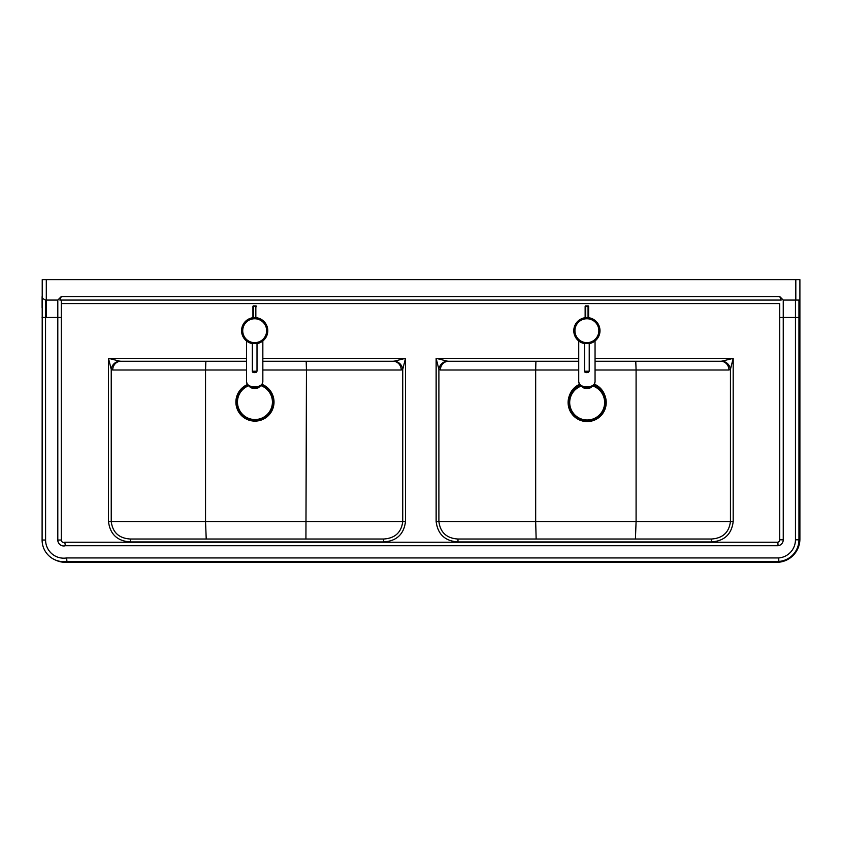 <?xml version="1.0" encoding="UTF-8"?>
<svg xmlns="http://www.w3.org/2000/svg" width="842" height="842" viewBox="0 0 842 842"><rect width="100%" height="100%" fill="white"/><g stroke="black" fill="none" stroke-linecap="round" stroke-linejoin="round"><path stroke-width="1.26" d="M791.89 556.615L790.596 557.657M799.9 279.66L799.9 300.068L799.9 279.66L42.226 279.66L42.1 540.038A21.629 21.629 0 0 0 66.907 561.435L778.85 561.435A21.671 21.671 0 0 0 798.942 539.817L798.942 300.068M42.1 307.856L42.1 296.668L42.226 307.614M795.816 279.66L795.816 300.068L799.9 300.068L799.9 539.027A23.313 23.313 0 0 1 776.587 562.34L65.539 562.34A23.313 23.313 0 0 1 55.162 559.898M447.165 361.102L436.135 358.345L438.892 369.375A8.746 7.873 -45 0 1 447.165 361.102L448.544 361.26A8.746 8.157 -90 0 0 440.387 370.006L535.68 370.006L535.912 361.26M595.052 370.006L636.089 370.006L635.763 361.26M635.415 539.027L636.089 521.535L636.089 370.006L728.962 370.006A8.746 8.157 90 0 0 720.805 361.26L722.162 361.102A8.746 7.883 45 0 1 730.435 369.385L733.193 358.345L722.162 361.102M578.728 358.345L436.135 358.345L436.135 521.535C437.756 534.291 445.039 541.09 457.985 541.932L711.364 541.932L711.364 539.027L457.985 539.027C446.639 538.301 440.282 532.47 438.892 521.535L438.892 369.375L440.387 370.006M728.962 370.006L730.435 369.385L730.435 521.535C729.077 532.449 722.72 538.28 711.364 539.027M448.544 361.26L578.728 361.26M595.052 361.26L720.805 361.26M578.728 370.006L535.68 370.006L535.68 521.535L436.135 521.535M579.507 384.362A18.65 18.65 0 0 0 584.695 419.853A18.65 18.65 0 0 0 594.399 384.173M119.511 361.102L108.481 358.345L111.239 369.385A8.746 7.883 -45 0 1 119.511 361.102L120.869 361.26A8.746 8.157 -90 0 0 112.712 370.006L205.543 370.006L205.869 361.26M262.841 370.006L306.446 370.006L306.193 361.26M305.93 539.027L306.446 370.006L401.245 370.006A8.746 8.157 90 0 0 393.088 361.26L394.456 361.102A8.746 7.873 45 0 1 402.739 369.375L405.497 358.345L394.456 361.102M246.517 358.345L108.481 358.345L108.481 521.535C110.091 534.291 117.364 541.09 130.31 541.932L383.647 541.932L383.647 539.027L130.31 539.027C118.975 538.291 112.617 532.47 111.239 521.535L111.239 369.385L112.712 370.006M401.245 370.006L402.739 369.375L402.739 521.535C401.381 532.449 395.014 538.28 383.647 539.027M120.869 361.26L246.517 361.26M262.841 361.26L393.088 361.26M246.517 370.006L205.543 370.006L205.543 521.535L108.481 521.535M247.695 384.878A18.65 18.65 0 0 0 252.621 420.558A18.65 18.65 0 0 0 261.809 384.71M61.298 303.562L61.298 317.466L61.298 300.068L61.298 303.562L779.745 303.562L779.745 539.817A2.473 2.473 0 0 1 777.798 542.237L64.771 542.237A2.431 2.431 0 0 1 61.298 540.038A2.431 2.431 0 0 0 64.771 542.237L65.381 545.732L778.092 545.732L777.798 542.237M778.092 545.732A5.968 5.968 0 0 0 783.239 539.817L779.745 539.817L779.745 303.562M57.803 540.038L61.298 540.038L61.298 317.466L57.803 317.466L57.803 540.038A5.926 5.926 0 0 0 65.381 545.732M795.816 300.068L783.239 300.068L779.745 296.563L781.166 300.068L59.877 300.068L61.298 296.563L57.803 300.068L46.299 300.068L46.299 279.66M798.942 539.817L795.448 539.817A18.177 18.177 0 0 1 778.713 557.941L778.85 561.435L66.907 561.435L66.644 557.941A18.135 18.135 0 0 1 45.594 540.038L42.1 540.038M45.594 540.038L45.531 300.068L42.226 298.247M45.531 300.068L46.299 300.068L46.299 317.466L57.803 317.466L57.803 300.068M130.31 541.932L130.31 539.027M457.985 541.932L457.985 539.027M536.144 539.027L535.68 521.535L733.193 521.535L733.193 358.345L595.052 358.345M206.216 539.027L205.543 521.535L405.497 521.535L405.497 358.345L262.841 358.345M247.422 384.552A19.061 19.061 0 0 0 236.286 405.907A19.061 19.061 0 0 0 267.177 416.685A19.061 19.061 0 0 0 262.062 384.373M247.737 384.931A18.587 18.587 0 0 0 236.749 405.812A18.587 18.587 0 0 0 266.925 416.285A18.587 18.587 0 0 0 261.767 384.762M248.643 385.752A17.482 17.482 0 0 0 252.937 419.421A17.482 17.482 0 0 0 260.894 385.615M254.673 317.887A12.819 12.819 0 0 0 243.57 337.116A12.819 12.819 0 0 0 265.777 337.116A12.819 12.819 0 0 0 254.673 317.887M252.347 343.61A13.114 13.114 0 0 1 254.673 317.592A13.114 13.114 0 0 1 257.01 343.61M254.673 386.962C249.737 386.667 247.011 384.983 246.517 381.942L246.517 381.942C247.569 383.415 244.927 386.004 254.673 387.573C264.43 385.994 261.788 383.415 262.841 381.942L262.841 381.942C262.346 384.983 259.62 386.667 254.673 386.962M256.431 306.667L256.431 306.456A0.579 0.579 0 0 0 255.842 305.878L256.431 306.456A0.579 0.547 180 0 0 255.842 305.909L253.516 305.909A0.579 0.547 180 0 0 252.926 306.456L252.926 317.708M586.895 317.887A12.819 12.819 0 0 0 575.791 337.116A12.819 12.819 0 0 0 597.999 337.116A12.819 12.819 0 0 0 586.895 317.887M584.558 343.61A13.114 13.114 0 0 1 586.895 317.592A13.114 13.114 0 0 1 589.221 343.61M586.895 386.962C581.948 386.667 579.222 384.983 578.728 381.942L578.728 381.942C579.622 383.447 577.486 386.141 586.895 387.573C596.641 385.994 593.999 383.415 595.052 381.942L595.052 381.942C594.557 384.983 591.831 386.667 586.895 386.962M585.137 306.667L585.137 317.708M588.642 317.708L588.642 306.456A0.579 0.579 0 0 0 588.053 305.878L588.642 306.456A0.579 0.547 180 0 0 588.053 305.909L585.727 305.909A0.579 0.547 180 0 0 585.137 306.456L585.727 305.878A0.579 0.579 0 0 0 585.137 306.456M579.917 384.889A19.061 19.061 0 0 0 568.497 406.36A19.061 19.061 0 0 0 599.493 417.053A19.061 19.061 0 0 0 594.01 384.731M580.264 385.257A18.587 18.587 0 0 0 568.96 406.265A18.587 18.587 0 0 0 599.262 416.632A18.587 18.587 0 0 0 593.673 385.099M581.275 386.057A17.482 17.482 0 0 0 585.295 419.895A17.482 17.482 0 0 0 592.694 385.931M383.647 541.932C396.624 541.069 403.907 534.27 405.497 521.535M711.364 541.932C724.331 541.069 731.614 534.27 733.193 521.535M779.745 317.466L783.239 317.466L783.239 300.068M783.239 539.817L783.239 317.466L795.448 317.466L795.448 539.817M779.745 296.563L61.298 296.563M778.713 557.941L66.644 557.941M798.942 317.466L795.448 317.466L795.448 300.068M46.299 317.466L42.1 317.455M254.673 318.76A11.946 11.946 0 0 1 265.03 336.684A11.946 11.946 0 0 1 244.327 336.684A11.946 11.946 0 0 1 254.673 318.76M257.01 371.217L252.347 371.217C252.316 372.48 253.579 372.88 256.105 372.417L257.01 371.217L257.01 343.315M253.516 317.644L253.516 305.878A0.579 0.579 0 0 0 252.926 306.456L255.842 306.309L255.842 317.644M255.842 305.909L253.516 305.909M259.999 386.236A5.831 3.663 180 0 1 254.568 388.457A5.831 3.663 180 0 1 249.221 386.152M251.379 387.836A5.241 3.294 0 0 0 257.894 387.836M586.895 318.76A11.946 11.946 0 0 1 597.241 336.684A11.946 11.946 0 0 1 576.538 336.684A11.946 11.946 0 0 1 586.895 318.76M589.221 371.217L584.558 371.217C584.537 372.48 585.79 372.88 588.316 372.417L589.221 371.217L589.221 343.315M588.053 305.909L585.727 305.909M585.727 317.644L585.727 306.309L588.053 306.309L588.053 317.644M592.21 386.236A5.831 3.663 180 0 1 586.779 388.457A5.831 3.663 180 0 1 581.433 386.152M583.59 387.836A5.241 3.294 0 0 0 590.105 387.836M252.347 343.315L252.347 371.217M246.517 340.968L246.517 381.942M262.841 340.968L262.841 381.942M260.094 386.173L258.431 387.752L254.6 388.678L250.853 387.762L249.137 386.099M584.558 343.315L584.558 371.217M578.728 340.968L578.728 381.942M595.052 340.968L595.052 381.942M592.305 386.173L590.642 387.752L586.811 388.678L583.064 387.762L581.348 386.099"/></g></svg>
